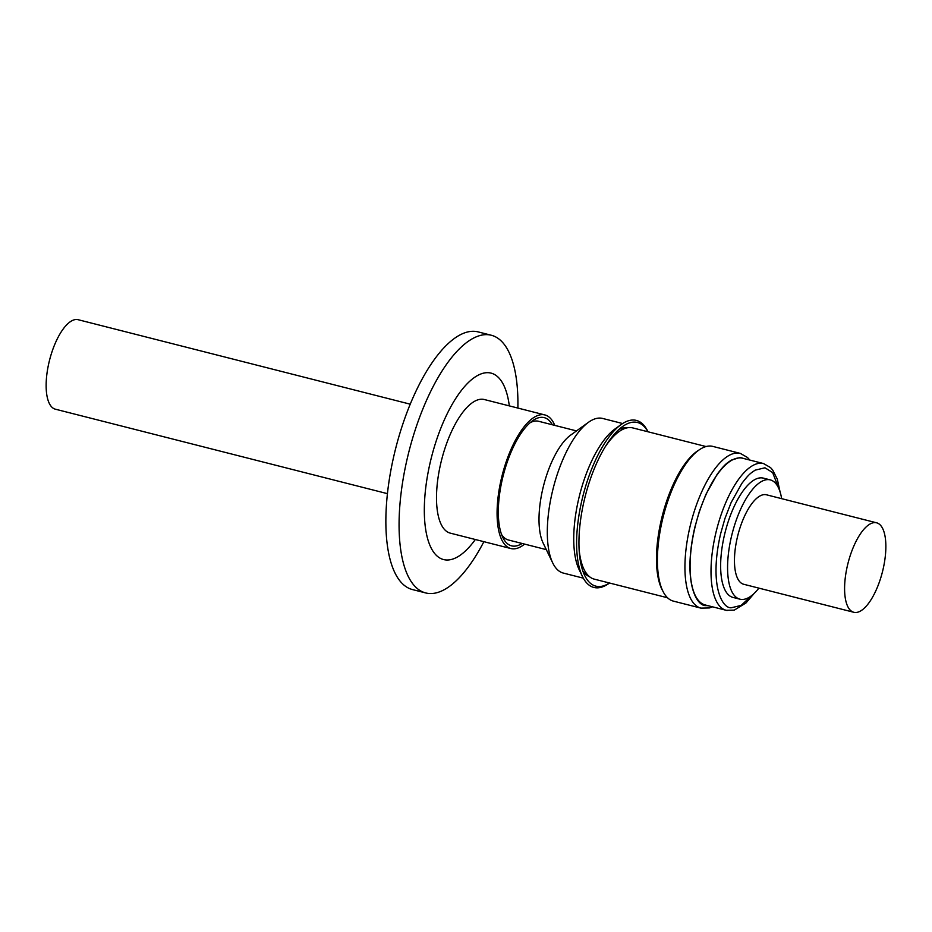 <?xml version="1.0" encoding="UTF-8"?>
<svg xmlns="http://www.w3.org/2000/svg" width="932" height="932" viewBox="0 0 932 932"><rect width="100%" height="100%" fill="white"/><g stroke="black" fill="none" stroke-linecap="round" stroke-linejoin="round"><path stroke-width="1.4" d="M410.208 404.173L78.16 319.711A46.169 17.755 104.3 0 0 77.542 319.583A46.169 17.755 104.3 0 0 49.373 360.859A46.169 17.755 104.3 0 0 55.396 409.195L387.444 493.657M483.883 541.678A132.95 51.132 -75.7 0 1 427.485 593.311A132.95 51.132 -75.7 0 1 425.738 592.95L412.527 589.583A132.95 51.132 -75.7 0 1 394.632 452.649A132.95 51.132 -75.7 0 1 478.069 331.885L491.281 335.24A132.95 51.132 -75.7 0 1 517.877 408.065M425.738 592.95A132.95 51.132 -75.7 0 1 407.843 456.004A132.95 51.132 -75.7 0 1 489.533 334.879A132.95 51.132 -75.7 0 1 491.281 335.24M475.332 539.512A96.194 36.989 -75.7 0 1 444.879 559.829A96.194 36.989 -75.7 0 1 430.666 460.49A96.194 36.989 -75.7 0 1 489.766 372.847A96.194 36.989 -75.7 0 1 509.315 405.886M524.588 544.102A68.933 26.515 -75.7 0 1 510.899 548.552L450.331 533.151A68.933 26.515 -75.7 0 1 441.046 462.144A68.933 26.515 -75.7 0 1 484.314 399.525L544.882 414.938A68.933 26.515 -75.7 0 1 554.785 425.388M510.899 548.552A68.933 26.515 -75.7 0 1 501.626 477.545A68.933 26.515 -75.7 0 1 544.882 414.938M576.5 430.91L538.591 421.276A61.244 23.556 104.3 0 0 537.787 421.101A61.244 23.556 104.3 0 0 530.017 422.79M552.315 424.759A66.16 25.444 104.3 0 0 543.333 417.443A66.16 25.444 104.3 0 0 532.452 420.845A66.16 25.444 104.3 0 0 503.233 475.471A66.16 25.444 104.3 0 0 502.791 537.414A66.16 25.444 104.3 0 0 512.46 546.035A66.16 25.444 104.3 0 0 522.118 543.472M501.591 534.549A61.244 23.556 104.3 0 0 508.394 539.977L546.303 549.624M583.304 578.155L563.289 573.063A79.768 30.674 -75.7 0 1 552.699 562.881L543.146 543.076A61.244 23.556 -75.7 0 1 543.041 487.809A61.244 23.556 -75.7 0 1 570.605 435.151L588.453 422.312A79.768 30.674 -75.7 0 1 602.62 418.445L622.634 423.536M552.699 562.881A79.768 30.674 -75.7 0 1 552.56 490.896A79.768 30.674 -75.7 0 1 588.453 422.312M609.516 583.013L609.19 583.257A86.175 33.133 -75.7 0 1 582.43 576.454L579.133 569.603A79.768 30.674 -75.7 0 1 578.993 497.618A79.768 30.674 -75.7 0 1 614.887 429.046L621.05 424.608A86.175 33.133 -75.7 0 1 647.81 431.411L647.985 431.784M582.43 576.454A86.175 33.133 -75.7 0 1 582.279 498.69A86.175 33.133 -75.7 0 1 621.05 424.608M609.47 583.001A84.428 32.469 -75.7 0 1 584.644 575.382A84.428 32.469 -75.7 0 1 584.504 499.191A84.428 32.469 -75.7 0 1 622.483 426.6A84.428 32.469 -75.7 0 1 647.938 431.772M627.411 427.776A76.937 29.591 104.3 0 0 618.766 429.64M582.826 570.932A76.937 29.591 104.3 0 0 589.525 576.698M667.557 597.773L594.29 579.145A78.02 30.01 -75.7 0 1 579.11 549.286M605.159 446.882A78.02 30.01 -75.7 0 1 631.733 427.695A78.02 30.01 -75.7 0 1 632.758 427.905L706.025 446.545M662.885 591.109A78.02 30.01 -75.7 0 1 661.615 518.576A78.02 30.01 -75.7 0 1 698.732 450.168M711.722 446.172A79.837 30.698 104.3 0 0 663.002 517.551A79.837 30.698 104.3 0 0 673.405 601.128L700.946 608.13A79.837 30.698 -75.7 0 1 690.53 524.553A79.837 30.698 -75.7 0 1 739.251 453.185A79.837 30.698 -75.7 0 1 740.299 453.395L712.77 446.393A79.837 30.698 104.3 0 0 711.722 446.172M708.285 605.742L706.165 605.602C696.495 606.685 682.41 581.533 694.794 527.465L699.431 511.097L705.932 494.344L717.186 474.248C725.399 463.367 727.088 463.181 731.271 460.14L740.125 457.472L745.612 458.998M727.181 610.507A75.713 29.113 -75.7 0 1 726.191 610.297L705.268 604.984A75.713 29.113 -75.7 0 1 695.389 525.718A75.713 29.113 -75.7 0 1 741.592 458.031A75.713 29.113 -75.7 0 1 742.594 458.229L763.518 463.553A75.713 29.113 -75.7 0 0 762.516 463.355A75.713 29.113 -75.7 0 0 716.312 531.042A75.713 29.113 -75.7 0 0 726.191 610.297L734.265 610.122L746.008 602.946L754.151 593.428M752.136 595.222L741.138 605.404L731.352 607.757C722.207 608.782 708.891 584.993 720.599 533.85L724.991 518.367L731.142 502.523L741.767 483.533C749.561 473.211 751.145 473.048 755.106 470.171L764.962 467.782L772.628 472.571L779.094 489.207M758.881 588.139A61.547 23.673 -75.7 0 1 740.73 599.358A61.547 23.673 -75.7 0 1 739.915 599.183L732.983 597.424A61.547 23.673 -75.7 0 1 724.956 532.976A61.547 23.673 -75.7 0 1 762.516 477.953A61.547 23.673 -75.7 0 1 763.331 478.116L770.263 479.887A61.547 23.673 -75.7 0 1 781.645 498.655M739.915 599.183A61.547 23.673 -75.7 0 1 731.888 534.747A61.547 23.673 -75.7 0 1 769.459 479.712A61.547 23.673 -75.7 0 1 770.263 479.887M876.604 522.805L766.477 494.799A46.169 17.755 104.3 0 0 765.859 494.671A46.169 17.755 104.3 0 0 737.69 535.947A46.169 17.755 104.3 0 0 743.713 584.271L853.84 612.289A46.169 17.755 -75.7 0 1 847.829 563.953A46.169 17.755 -75.7 0 1 875.998 522.677A46.169 17.755 -75.7 0 1 876.604 522.805A46.169 17.755 -75.7 0 1 882.627 571.141A46.169 17.755 -75.7 0 1 854.458 612.417A46.169 17.755 -75.7 0 1 853.84 612.289M701.994 608.351A79.837 30.698 -75.7 0 1 700.946 608.13L709.38 607.944L712.479 606.814M749.806 460.07L747.499 457.484L740.299 453.395M780.026 491.735L777.323 479.223L772.721 470.077L770.531 467.584L763.518 463.553"/></g></svg>
